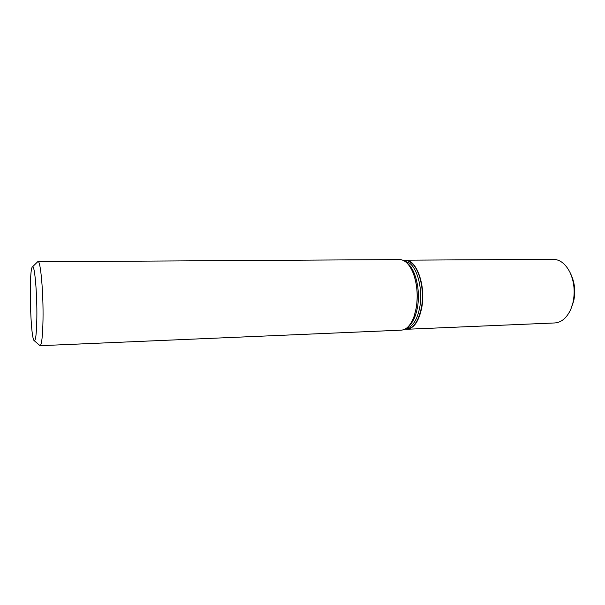 <?xml version="1.0" encoding="UTF-8"?>
<svg xmlns="http://www.w3.org/2000/svg" width="605" height="605" viewBox="0 0 605 605"><rect width="100%" height="100%" fill="white"/><g stroke="black" fill="none" stroke-linecap="round" stroke-linejoin="round"><path stroke-width="0.91" d="M405.055 329.112L406.946 329.264C414.032 328.432 418.978 321.164 421.783 307.469C426.003 285.598 416.399 259.152 405.365 260.18L403.376 260.43M406.946 329.264L554.709 322.957C561.47 322.488 566.847 317.905 570.84 309.208L572.95 302.734C575.249 291.95 574.266 281.847 570.008 272.424C565.637 263.886 560.056 259.515 553.28 259.303L405.365 260.18M34.183 340.638C35.672 341.175 36.557 333.559 36.844 317.784C37.223 293.191 34.553 263.651 32.436 266.911C28.669 268.998 30.318 338.46 34.183 340.638L40.043 345.697L401.266 330.156C406.643 329.763 410.961 325.044 414.221 316.007L416.24 307.9C418.123 295.467 417.125 283.919 413.245 273.248C409.57 264.34 405.04 259.772 399.655 259.568L37.676 261.776M40.043 345.697C41.677 345.001 42.668 336.32 43.008 319.644C43.484 292.918 40.58 260.324 38.047 261.587M571.256 308.187L573.669 301.146C575.673 291.769 574.818 282.981 571.112 274.776L570.326 273.089M405.312 328.969C412.981 329.286 418.365 322.094 421.466 307.385C424.755 289.795 419.273 267.788 410.568 262.267C408.284 260.695 405.978 260.127 403.648 260.558M406.242 328.386C412.723 326.927 417.238 319.863 419.772 307.189C422.986 289.924 417.632 268.325 409.109 262.88L404.601 261.095M408.473 326.413C412.784 322.836 415.786 316.453 417.48 307.264C420.672 290.029 415.378 268.476 406.931 262.956M414.47 315.25L416.323 307.665C418.168 295.543 417.216 284.259 413.465 273.815M32.436 266.911L37.722 261.731"/></g></svg>
